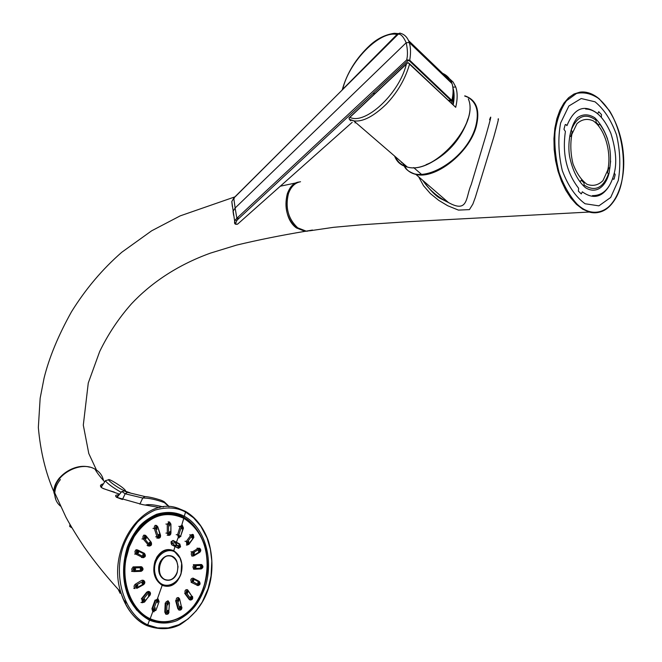 <?xml version="1.0" encoding="UTF-8"?>
<svg xmlns="http://www.w3.org/2000/svg" width="662" height="662" viewBox="0 0 662 662"><rect width="100%" height="100%" fill="white"/><g stroke="black" fill="none" stroke-linecap="round" stroke-linejoin="round"><path stroke-width="0.99" d="M308.211 231.055L305.05 231.328L296.477 227.976C281.151 217.426 283.311 183.349 299.29 181.992M299.332 181.984C293.787 183.051 289.766 186.998 287.291 193.842C283.932 207.678 286.994 219.056 296.477 227.976M55.873 499.777L53.928 491.891C54.019 486.967 55.898 482.259 59.547 477.782M60.333 506.033C56.915 503.037 55.07 499.239 54.789 494.655L53.953 492.851C52.497 477.956 73.772 462.581 89.519 467.149M54.789 494.655C54.615 489.417 56.485 484.385 60.407 479.569M312.522 230.045L307.284 230.93M607.79 170.035L602.983 180.61C598.274 185.244 592.937 186.477 586.979 184.284C581.17 179.973 576.503 173.105 572.953 163.68C570.545 153.468 570.189 143.662 571.885 134.262L576.95 123.67C581.848 119.243 587.252 118.291 593.169 120.807C604.828 128.685 611.738 152.202 607.79 170.035M444.31 76.171L446.527 77.247M449.184 78.505L453.106 82.038L455.746 86.995C457.624 92.481 457.608 99.259 455.704 107.318L409.091 63.353M349.71 119.756L348.973 118.001L349.9 117.348C365.126 125.209 399.244 93.855 406.352 64.156L407.949 62.509L409.538 64.197C405.276 78.952 397.581 92.225 386.442 104.033C373.716 116.346 362.917 121.974 354.038 120.906L349.71 119.756L350.736 120.807M453.213 104.579C454.48 98.067 454.397 92.481 452.965 87.814M398.441 33.886L397.018 34.482C379.607 30.237 348.8 62.013 342.717 89.279L342.519 89.61M453.048 104.05L453.164 90.595M453.031 103.396L452.874 104.265M466.164 124.108C459.006 140.989 447.421 153.733 431.392 162.356M404.366 164.49L401.329 162.231M403.183 163.473L398.656 159.567M452.237 99.466L451.716 103.181M442.895 74.806C445.741 76.064 448.116 78.348 450.028 81.658M235.076 196.879L398.632 33.696M234.439 198.112L234.017 197.814L234.737 197.053L399.004 33.439M408.495 40.523L442.597 73.35C447.049 75.286 450.185 78.687 452.005 83.569L452.121 83.892M399.534 33.183L401.213 33.514C405.053 34.879 407.734 37.875 409.257 42.5L452.005 83.569C453.503 88.319 453.453 93.921 451.848 100.384L451.467 100.922L448.538 100.21M400.187 33.108L398.441 34.068C401.031 34.11 403.621 36.998 406.195 42.749C407.718 49.799 407.858 55.558 406.633 60.01L237.666 217.492M232.395 206.685L231.808 201.571L233.785 198.17L234.141 200.934M442.655 73.424L442.398 74.343M234.141 200.958L235.151 208L406.195 42.749L409.257 42.5C410.771 47.259 410.928 53.175 409.72 60.25L406.633 60.01L408.123 60.507L408.015 59.803M237.691 219.569L236.739 220.645L235.589 219.66L236.864 218.237L236.334 215.274M235.589 219.66L234.662 221.34L235.076 223.789M236.334 215.249L235.151 208L233.032 211.377L233.636 215.382M409.72 60.25L451.848 100.384L451.467 100.905L409.331 60.788L409.72 60.25M236.864 218.245L237.617 219.37M237.393 217.74L238.461 218.261M238.775 218.543L237.774 219.486M237.211 224.286L238.411 223.458M236.739 220.645C235.333 223.624 235.589 224.782 237.501 224.12M379.591 87.094L408.123 60.523L409.331 60.788M372.996 93.416L379.665 87.144M374.609 93.839L372.954 93.524L238.858 218.46M373.393 93.474L374.808 93.648M375.056 93.416L373.385 93.474M498.047 119.276C499.198 116.893 497.75 122.925 493.695 137.382L475.291 197.499L472.858 204.103L469.441 209.614L458.443 210.102L447.702 205.733L438.716 200.346L430.391 193.594L423.523 185.724L418.698 176.862M422.795 180.395C428.959 189.63 437.508 197.011 448.447 202.547L448.497 202.572C468.597 213.752 465.618 196.846 471.187 184.715L485.916 135.511C490.724 118.597 491.94 113.343 489.566 119.756M404.747 166.311C416.324 188.662 466.189 161.727 475.705 126.334C479.379 111.903 476.673 102.171 467.571 97.14M467.19 96.958L464.666 96.023M403.373 163.638L404.515 165.93M125.648 490.964C124.936 489.119 120.666 485.9 112.838 481.299C103.024 475.904 111.961 484.294 121.46 489.35L124.53 490.79M150.506 517.899L151.375 518.288M151.308 518.305L150.456 517.932M117.944 497.832L117.48 496.616L117.985 495.962M161.445 500.356C154.842 498.163 149.364 496.897 145.019 496.566L142.744 498.023C148.785 497.981 156.025 499.52 164.441 502.64L168.967 506.744M163.398 506.968C154.61 504.758 148.636 504.105 145.491 505.015M150.787 517.742L151.706 518.147M139.864 504.138L142.744 498.023L125.159 493.778L121.833 491.494M144.961 496.558L127.46 492.363C122.23 490.203 123.115 490.352 130.108 492.809M165.517 514.242L164.126 513.273M117.861 496.07L116.239 497.046M118.854 494.895C115.511 494.853 114.758 495.656 116.595 497.294L121.949 499.347M116.595 497.294L142.926 504.701M54.45 492.015C53.672 475.159 80.383 460.189 95.03 469.176L94.939 469.126C80.301 460.156 53.655 475.093 54.45 492.015M171.21 514.341L168.843 513.067M118.167 589.346L120.161 593.367M102.618 485.056L100.938 486.62C100.616 487.348 101.667 488.424 114.278 492.089M103.454 483.765C99.59 484.857 99.474 486.438 103.106 488.515L119.491 494.125M177.747 515.632L183.407 517.063C159.17 506.637 141.213 520.167 130.704 540.076C121.609 561.889 121.527 581.865 130.455 600.012L130.935 600.922C132.897 604.654 135.693 608.395 139.326 612.143L149.397 619.227C168.057 628.428 193.643 615.726 202.92 589.784C210.648 565.216 205.65 547.879 204.343 544.371C200.139 533.125 194.429 524.817 187.205 519.455L183.374 517.055C179.212 514.639 174.412 513.315 168.992 513.067M185.261 511.271L178.095 508.267L185.31 511.279L185.534 512.065C177.226 507.398 167.064 506.728 155.065 510.063C148.727 512.876 142.884 516.89 137.53 522.095C131.316 529.699 126.665 537.561 123.587 545.678C112.523 576.296 124.357 614.171 147.734 624.887L157.647 627.907L168.239 627.915L178.765 624.738L187.958 619.044L196.275 610.794L202.191 602.139L208.125 588.617L211.062 575.981L211.823 561.136L210.367 549.278L207.04 538.007L200.776 526.149L193.536 517.808L185.534 512.065L184.301 516.236C175.951 511.958 166.7 511.312 156.546 514.3C149.72 517.502 144.192 521.292 139.963 525.669C134.361 532.538 130.124 539.753 127.253 547.317C122.23 564.181 121.932 581.418 128.908 597.918C133.798 607.931 140.667 615.346 149.504 620.153C158.863 623.852 168.024 624.001 177.002 620.6C191.004 613.178 198.583 604.447 205.203 586.896C213.95 560.118 205.046 527.44 184.301 516.236L183.407 517.063L187.205 519.455M178.095 508.267L177.83 508.184C143.977 495.515 106.433 547.921 120.732 592.118L120.832 592.465C125.797 608.419 134.419 619.442 146.691 625.516L147.734 624.887L149.504 620.153L149.397 619.227L147.858 618.085M159.939 507.547L142.727 504.651M169.695 513.1L170.084 513.695L174.47 514.804M155.347 560.391L154.991 562.559L155.711 560.424C159.832 551.76 165.525 548.5 172.815 550.652L173.667 550.701M172.981 550.718L174.561 551.537L180.196 558.248L181.554 563.155M181.628 563.296L181.065 573.325L180.362 575.435C176.349 584.157 170.639 587.475 163.233 585.382L162.215 585.365L161.636 584.587C155.073 579.755 152.864 572.415 154.991 562.559L154.627 562.526M163.233 585.382L160.974 584.513M167.933 549.899L167.221 549.741M177.11 572.34C174.429 578.778 170.448 581.203 165.144 579.589C153.923 575.261 160.949 551.239 171.847 556.428C177.159 559.522 178.914 564.827 177.11 572.34M168.719 555.89L168.09 555.774M165.641 579.978L166.278 579.986M168.942 549.667L168.347 549.874M144.804 599.242L143.704 599.375L143.869 600.748L144.804 599.242M150.026 595.229L150.547 593.773L150.166 592.308L149.298 591.58L147.361 592.167L148.396 592.887C149.91 592.233 150.398 592.862 149.869 594.766L144.573 602.064L144.432 601.559C142.884 602.246 142.396 601.626 142.951 599.689L144.432 601.559L150.034 595.196M140.973 602.511L144.573 602.064L142.38 602.693L141.916 598.961L141.32 598.887L146.765 592.109L148.611 591.456M148.983 593.673L148.387 595.403L149.248 594.021L148.396 592.887L142.951 599.689L141.916 598.961L147.345 592.192L146.757 592.118M147.965 591.423L148.437 591.48M137.87 585.663L136.728 585.34L136.653 586.764L137.87 585.663M143.786 583.876L143.671 584.612L136.711 588.444L136.827 587.715C135.222 587.608 134.965 586.764 136.058 585.183L136.827 587.715L143.803 583.867L143.762 584.529M143.671 584.612L136.819 588.319M133.765 588.377L135.156 588.543C133.666 587.244 133.699 585.82 135.263 584.256L141.643 580.359L142.884 580.235M143.695 584.596C145.251 583.065 145.21 581.65 143.571 580.359L142.247 580.425L143.033 581.344L136.058 585.183L135.263 584.256L141.627 580.367M142.239 580.21L142.694 580.26M143.331 582.386L143.033 581.344C144.597 581.459 144.854 582.303 143.803 583.867L142.984 582.105L142.156 582.452L142.032 583.33L142.537 583.892L143.472 582.85M135.693 569.295L134.808 568.418L134.237 569.684L134.775 570.23L135.693 569.295M141.61 568.84L140.94 568.195L140.154 569.03L140.725 570.032L141.594 569.345L141.114 566.73L141.651 567.706C143.033 568.584 143.009 569.502 141.594 570.478L141.105 571.339L133.674 571.596L134.129 570.735C132.706 569.858 132.731 568.931 134.196 567.955L134.129 570.735L141.569 570.478L141.08 571.339L133.658 571.596M131.556 571.331L132.921 571.471C131.225 569.717 131.473 568.211 133.683 566.97L133.029 566.904M141.635 567.706L134.196 567.955L133.683 566.97L141.742 566.846C143.613 568.658 143.414 570.156 141.138 571.331L141.105 571.339M138.631 552.762L138.317 551.611L137.456 551.752L137.481 553.167L138.631 552.762M137.34 549.849L137.34 549.849C134.725 550.271 134.262 551.719 135.958 554.193L136.794 553.366C135.776 551.86 136.066 550.999 137.679 550.784L136.794 553.366L143.596 556.734L142.769 557.553L143.58 556.725M135.983 549.733L136.446 549.766M144.349 553.3L144.473 554.152L137.679 550.784L137.439 549.89M142.951 557.627L142.363 557.536M143.505 557.694L142.769 557.553M144.101 555.195L144.473 554.152C145.458 555.65 145.168 556.502 143.596 556.734L144.101 555.195L143.737 554.301L142.678 554.822L143.058 555.964L143.935 555.666M146.178 538.719L145.996 537.246L145.466 537.196L145.094 538.678L146.178 538.719M149.744 544.098L149.364 544.934M145.996 535.773L145.16 535.202C143.075 535.177 142.446 536.46 143.282 539.042L144.349 538.396C143.877 536.501 144.399 535.839 145.905 536.419L144.349 538.396L149.463 544.793L148.412 545.455L149.463 544.793M145.16 535.202L150.977 542.137M151.184 542.236L151.01 542.815M149.72 546.067L147.758 545.852M149.091 545.96L143.282 539.042L141.933 538.934M150.382 543.618L151.027 542.832C151.474 544.694 150.953 545.356 149.471 544.809L150.382 543.618L150.084 542.36L149.248 542.534L149.182 543.783L150.092 543.982M157.076 529.327L156.762 527.573L156.108 528.698L157.076 529.327M160.527 535.177L157.763 526.753L156.489 525.429C154.809 525.247 154.081 526.273 154.312 528.499L155.529 528.152C155.661 526.174 156.315 525.818 157.506 527.076L155.529 528.152L158.259 536.543L157.051 536.915L159.418 535.897L159.294 534.358L158.772 534.317L158.284 535.393L159.062 536.096M155.098 525.338L155.661 525.371M158.756 538.256L157.051 536.915M159.418 535.897L160.237 535.475C160.088 537.428 159.434 537.784 158.259 536.559M169.58 525.951L169.853 524.213L169.58 525.951M170.763 533.158L170.912 524.089L169.497 521.937L167.271 524.13L168.529 524.114C169.215 522.368 169.911 522.359 170.614 524.097L168.529 524.114L168.553 533.2L167.287 533.216L168.553 533.175M169.108 535.401L168.496 535.318L167.287 533.216M169.786 533.15L170.639 533.158C169.944 534.888 169.249 534.904 168.553 533.2L169.786 533.15L169.886 531.454L169.406 533.158M181.769 528.971L182.29 527.308L181.769 528.971M191.831 537.809L192.22 538.057L192.559 536.344L191.831 537.809M188.935 544.338L193.858 537.445L193.395 534.797L192.675 534.342L191.028 534.937L192.079 535.566C193.445 534.954 193.908 535.575 193.478 537.436L192.079 535.566L187.379 542.004L186.328 541.359L187.371 542.021C186.941 543.866 187.412 544.487 188.778 543.883L193.345 538.041M188.86 544.437L186.974 545.058L188.86 544.437L188.778 543.883L188.91 544.371M187.114 545.107L186.394 545.025L186.974 545.058L186.312 541.384M187.958 542.766L188.455 543.196L188.819 541.491L187.958 542.766L187.371 542.021M198.343 551.082L198.848 551.603L199.229 549.907L198.343 551.082M193.751 555.906L199.775 552.307C201.207 550.776 201.116 549.402 199.494 548.186L198.377 548.285L199.212 549.129C200.611 549.253 200.851 550.064 199.932 551.57L199.212 549.129L193.147 552.729L192.311 551.876L193.139 552.737C192.22 554.243 192.46 555.062 193.858 555.195L199.932 551.57L199.576 552.348M193.875 555.186L193.693 555.939L192.377 556.063L193.693 555.939L193.585 554.177L193.999 554.483L194.388 552.787L193.585 554.177M191.757 556.006L192.377 556.063C190.937 554.847 190.913 553.465 192.294 551.893M200.412 566.837L200.925 567.69L201.356 565.993L200.412 566.837M194.62 569.237L194.057 569.138L195.191 568.393L194.702 569.229L201.198 568.939C203.3 567.773 203.457 566.324 201.678 564.595L201.174 564.504L201.753 565.447C202.977 566.283 202.961 567.168 201.703 568.112L201.753 565.447L195.257 565.712L194.653 564.769L195.24 565.712C193.983 566.664 193.966 567.557 195.191 568.393L201.703 568.112L201.14 568.939M193.428 569.072L194.057 569.138C192.493 567.442 192.692 565.985 194.653 564.769L201.165 564.504M195.24 566.813L195.737 567.905L196.167 566.217L195.24 566.813L195.24 565.712M197.731 582.8L198.161 583.992L198.65 582.303L197.731 582.8M193.263 578.24L199.03 581.269L199.883 583.603L199.37 584.571L198.526 584.687L199.345 582.171L193.403 579.068L193.064 578.141M193.403 579.068L193.172 578.174M198.277 585.58L197.011 585.374M193.006 578.116C190.648 578.58 190.209 579.986 191.69 582.337L192.584 581.584L198.526 584.687L197.648 585.448L191.078 582.279M192.923 580.557L192.377 581.435L192.096 579.854L193.395 579.06L192.923 580.557L193.42 581.509L193.9 579.821L193.072 580.094M190.664 596.661L190.921 598.15L191.459 596.47L190.664 596.661M187.983 590.264L192.303 596.901C192.667 598.729 192.17 599.391 190.83 598.887L192.303 596.901L187.164 589.602M187.851 590.099L187.156 589.602C185.17 589.627 184.532 590.885 185.261 593.367L186.361 592.821C185.997 590.992 186.485 590.33 187.834 590.818L187.909 590.148M190.888 600.045L189.133 599.383M185.261 593.367L186.361 592.821L190.83 598.887L189.746 599.458L185.277 593.392L184.681 593.326M187.238 591.646L187.354 593.301L187.892 591.621L187.238 591.646L187.834 590.818M180.18 606.359L180.196 608.064L180.792 606.375L180.18 606.359M179.634 598.994L181.595 607.443C181.38 609.404 180.743 609.785 179.667 608.601L181.595 607.443L179.584 598.837L178.492 597.596C176.82 597.397 176.051 598.423 176.191 600.666L177.424 600.417L179.667 608.601L178.442 608.883L179.344 610.05L178.69 609.959M179.932 610.174L179.344 610.05C181.14 610.256 181.976 609.288 181.868 607.145M178.21 599.946L177.416 600.401C177.631 598.456 178.277 598.076 179.344 599.251L178.21 599.946L178.409 601.518L178.988 599.846L178.566 599.739M167.792 610.347L167.519 612.143L168.156 610.463M169.472 602.991L168.752 612.135C167.966 613.931 167.271 613.972 166.65 612.267L168.752 612.135L169.472 602.925L168.032 600.765L166.154 601.783L165.798 603.065L167.064 603.165L166.65 612.267L165.384 612.201L166.385 614.228L165.748 614.146M165.798 603.065L167.064 603.165C167.842 601.377 168.537 601.336 169.158 603.024L169.472 602.95M167.014 614.361L168.38 613.74L169.058 612.077M168.305 603.099L167.858 604.878L168.305 603.099L169.158 603.024M155.347 607.89L154.809 609.652L155.347 607.89M154.039 611.837L153.385 611.696L152.533 608.759L151.946 608.684L152.773 611.614L153.518 611.746M155.661 600.111L156.861 600.542L153.741 609.189L155.678 610.116L154.238 610.952L153.741 609.189L152.533 608.759L155.661 600.111L157.995 598.762L159.087 601.65M152.773 611.614L155.959 610.331L159.079 601.684M151.946 608.684L155.065 600.07L156.853 600.558L158.284 599.739L158.797 601.477L157.647 600.947L157.308 602.759L157.995 601.121M179.22 537.85L178.608 537.767L177.557 534.813L178.773 535.128L177.557 534.813M178.781 526.348L180.138 526.431L182.191 525.115L183.465 528.061L181.347 526.77L182.671 526.025L183.217 527.771L180.652 536.121L179.319 536.882L178.765 535.144L181.347 526.77L180.138 526.431L177.565 534.78L176.216 534.689M180.685 536.477L178.765 535.144M178.078 537.726L178.757 537.817M176.762 545.107C176.564 543.312 175.198 542.6 172.666 542.964L172.509 543.444L174.859 545.43L176.605 545.587L176.762 545.107L179.882 546.572L179.849 544.04L176.456 542.236L178.078 537.743M141.784 602.619L142.512 602.743M167.974 535.277L168.636 535.368M157.597 538.123L158.259 538.206M144.299 535.136L143.82 535.103M148.569 545.918L149.223 546.009M141.023 566.722L133.112 566.904M171.119 542.046L171.715 544.437L171.16 542.732L172.509 543.444M171.11 543.154L171.69 544.785L178.492 548.335L180.478 546.969L176.605 545.587M171.16 542.17L172.848 540.829L170.995 541.996M171.648 541.293L171.21 541.872M173.072 540.465L172.848 540.829L176.233 542.6L176.456 542.236L173.072 540.465L171.086 541.723M176.233 542.6L179.625 544.396L177.946 546.291L178.5 547.987L179.882 546.572L180.478 546.969M179.849 544.04L180.569 546.696M175.769 545.761L176.051 543.519M168.529 549.865L169.033 549.667M154.875 561.575C152.252 572.175 154.552 579.978 161.793 585.001C154.635 580.036 152.326 572.291 154.858 561.765M173.088 550.668L172.6 550.453C164.937 548.268 159.087 551.818 155.032 561.111M173.701 550.718C167.138 547.971 161.478 550.18 156.728 557.346C151.499 569.502 153.311 578.836 162.165 585.349C170.316 588.179 176.522 584.645 180.767 574.74M181.405 562.675L180.155 558.471M166.096 586.275L162.769 585.465L166.096 586.275L172.418 584.894M180.933 574.252C183.49 563.561 181.098 555.724 173.75 550.743L175.099 546.216L171.69 544.785M163.291 585.407L162.835 585.489M191.136 582.312L197.83 585.522M194.223 569.188L193.569 569.13M191.823 556.03L192.51 556.105M156.861 600.542L157.639 600.98M164.797 612.118L165.384 612.201L165.798 603.107L165.219 603.024L164.797 612.127L165.773 614.154L166.493 614.278M177.424 600.417L175.612 600.624L177.855 608.817L179.443 610.091M184.698 593.342L189.15 599.4L190.408 599.971M189.713 599.871L190.308 599.929C192.435 599.921 193.155 598.729 192.452 596.354M138.482 611.299L139.343 611.911M148.693 519.877L144.854 521.805M206.428 576.643L206.42 576.627C204.773 589.006 195.389 607.774 185.434 614.079C173.717 622.338 161.958 623.894 150.166 618.73C132.086 610.596 121.187 583.934 126.045 558.645L129.181 547.126L134.121 536.708C148.379 515.921 164.937 509.798 183.788 518.321C202.026 530.279 209.573 549.717 206.42 576.627L203.995 586.631C195.844 613.417 170.084 629.355 149.471 618.622L149.463 618.614C131.664 610.306 120.956 583.586 125.797 558.604L128.486 548.285C136.951 522.872 160.312 508.714 179.195 516.12C198.881 522.864 211.062 550.345 206.461 576.437M193.718 565.075L193.709 565.662M193.643 567.996L193.61 568.501M148.387 519.207L151.499 518.255M139.905 612.441L136.273 609.752M147.105 520.084L150.696 518.694M134.353 606.21L130.447 601.063M138.49 528.086L142.578 524.552M69.94 524.436L69.709 526.489L71.885 527.779M150.166 618.73L152.79 611.622M580.351 181.446L581.253 180.221L584.025 182.902L584.058 185.037C594.774 191.963 602.875 188.356 608.361 174.197L607.534 172.459L608.601 168.165L609.197 167.85L609.793 168.446C612.085 151.308 608.692 136.471 599.631 123.918L598.762 125.077L596.065 122.321L596.032 120.219C585.465 112.614 577.223 115.867 571.289 129.975L572.167 131.788L571.016 136.157L570.387 136.463L569.75 135.826M609.181 185.931C601.973 197.508 593.028 199.469 582.328 191.823L581.286 193.925L578.381 191.144L578.605 188.248C566.556 172.691 562.154 153.783 565.398 131.506L563.966 129.264L565.174 124.688L565.795 124.489L566.945 125.639C574.293 107.79 584.546 103.802 597.703 113.674L598.713 111.696L601.51 114.584L601.336 117.232M614.253 172.906L615.18 174.619L614.079 179.079L613.509 179.303L612.689 178.492M618.283 180.486L610.687 197.458L598.895 205.849L585.076 203.755C575.692 196.945 568.104 185.923 562.319 170.68C558.389 154.122 557.818 138.234 560.606 123.024L568.873 106.003L581.211 98.53L595.022 101.807C604.067 109.189 611.241 120.244 616.554 134.965C620.178 150.713 620.757 165.889 618.283 180.486M455.704 107.318L409.538 64.197M394.602 156.066C396.803 161.942 401.048 165.599 407.329 167.047C433.329 175.082 479.561 124.067 468.34 98.936M427.569 60.093L441.993 73.772M443.317 75.029L445.245 76.858M395.421 156.778C397.589 161.925 401.429 165.243 406.965 166.733M426.146 164.623C443.871 158.011 462.738 137.481 467.852 118.937M455.746 86.995L452.874 87.169M406.352 64.156L349.9 117.348M342.717 89.279L397.018 34.482M441.959 73.912L408.926 41.574M408.512 40.572L442.555 73.333L442.108 73.49M451.054 100.814L451.467 100.905M621.345 183.54C626.475 160.361 621.684 130.662 609.495 110.761L599.292 98.928C591.687 93.665 584.091 91.836 576.511 93.45L566.473 100.756C560.83 108.8 557.007 119.226 555.013 132.036C554.284 145.623 555.666 159.203 559.142 172.774C563.734 185.55 569.659 195.944 576.916 203.954C594.418 221.075 615.23 210.508 621.345 183.54M615.528 198.501C608.692 210.036 599.938 214.554 589.238 212.047L582.75 209.209L576.453 204.359L570.834 198.037L565.778 190.209L561.442 181.131L557.992 171.094L555.542 160.427L554.177 149.488L553.945 138.639L554.855 128.254L556.866 118.68L559.911 110.231L563.875 103.173L568.625 97.711L573.987 94.021L579.804 92.184C586.565 91.298 593.21 93.665 599.739 99.3M579.804 92.184C599.938 89.022 620.939 120.294 623.422 154.693C626.351 189.125 610.066 217.897 589.23 212.047L406.435 221.811L362.147 224.741L333.491 227.331L309.377 230.856M300.531 181.736C294.971 182.786 290.941 186.75 288.458 193.61C285.099 207.471 288.177 218.874 297.693 227.811L306.158 231.129M464.832 95.833C476.466 99.821 480.273 110.033 476.251 126.483C469.35 153.096 434.951 179.807 415.81 174.363L415.794 174.363C410.63 173.171 406.807 170.432 404.333 166.154M404.11 165.757L403.042 163.39L404.134 165.765M121.121 492.296L121.005 492.23C112.557 487.34 107.352 483.525 105.407 480.778L105.548 480.521M163.357 514.448L163.853 513.307M161.305 513.737L160.8 514.887M164.441 502.64L163.555 501.357L161.511 500.381M127.46 492.363L125.159 493.778L122.437 499.52M104.687 481.878C99.912 476.574 96.693 472.337 95.03 469.176C99.705 471.807 102.519 475.614 103.487 480.587M165.368 513.149L170.076 513.695M123.24 599.317L126.475 603.115M144.473 623.157L146.691 625.516M170.912 556.113C165.872 555.004 162.082 557.503 159.567 563.61C157.721 571.091 159.426 576.428 164.664 579.631L168.471 580.202M177.201 572.481C173.502 584.43 158.938 582.097 158.681 569.303C158.061 556.568 172.319 550.412 176.812 561.268L178.02 566.738L177.201 572.481M168.868 555.749L169.621 555.898M167.097 580.16L166.419 580.152M180.163 558.521C172.691 540.631 149.504 556.014 155.504 575.352C161.23 594.774 185.335 583.09 181.562 563.188M148.379 592.904L147.361 592.167M149.869 594.766L149.248 594.021M143.017 581.352L142.247 580.425M141.147 566.73L140.452 566.664M141.594 570.478L141.594 569.345M134.609 554.069L135.958 554.193L142.744 557.536L141.411 557.421M144.457 554.144L144.225 553.25L137.622 549.981M147.063 545.322L148.396 545.43M152.955 528.417L154.312 528.499L157.043 536.882L155.702 536.791M160.229 535.459L157.796 526.828M165.905 524.047L167.271 524.13L167.287 533.175L165.947 533.084M170.639 533.142L170.796 534.027L169.977 535.119L167.155 535.219M189.663 534.838L191.028 534.937L186.328 541.359L184.979 541.259M188.778 543.883L188.215 543.105M197.003 548.169L198.377 548.285L192.311 551.876L190.962 551.769M193.453 553.73L193.139 552.737M193.329 564.645L194.678 564.769M194.702 569.229L201.083 568.948M195.191 568.393L195.232 567.301M199.014 581.261L193.312 578.274M192.584 581.584L191.69 582.337M186.353 592.804L186.974 592.01M177.846 608.8L178.442 608.883L176.191 600.666M167.064 603.148L167.925 603.123M183.465 528.061L180.652 536.121M172.666 542.964L171.317 542.261L171.16 542.732M175.099 546.216L178.492 548.335M157.482 598.638L162.173 585.34M125.226 556.105L127.418 548.326C131.755 536.253 138.399 527.109 147.345 520.895M169.737 514.242C150.895 514.167 136.893 525.496 127.741 548.227C117.819 575.195 128.114 609.131 148.702 618.507L158.855 621.61M183.788 518.321L181.777 525.032M307.4 230.93L305.05 231.328C281.044 235.341 258.205 239.934 236.549 245.114L210.499 253.099C176.109 265.487 150.034 284.031 131.49 303.8C118.68 318.273 108.072 334.194 99.672 351.547L88.269 383.008L83.304 425.128L88.791 453.536L96.47 470.037M53.928 491.891C45.695 473.082 40.498 451.616 38.338 427.487L40.159 398.21L44.056 378.168C49.129 357.604 58.289 335.452 71.529 311.711C85.663 288.955 102.411 269.144 121.783 252.255L151.639 230.815L180.18 215.878L234.911 196.871M280.175 186.229L296.435 182.82M296.46 182.811L297.561 182.588M592.457 195.613C602.85 195.695 609.992 188.662 613.873 174.511C617.125 163.729 616.107 149.951 610.811 133.194C603.827 117.323 595.436 109.271 585.647 109.04M607.559 138.987C604.34 130.116 600.053 123.033 594.716 117.728C588.634 113.938 582.883 113.905 577.446 117.621C569.841 126.161 567.541 144.374 569.593 156.381C572.431 170.366 577.678 180.776 585.332 187.594C596.214 194.512 605.647 186.775 609.139 172.956L610.637 161.089M468.406 99.159C479.511 124.324 433.56 175.198 407.329 167.047L353.814 120.881M349.213 119.21L354.038 120.914M398.673 33.646L394.428 33.282C385.549 34.532 377.448 38.487 370.124 45.14C356.272 57.942 346.971 72.853 342.237 89.883M355.014 122.925L355.585 122.404M407.171 63.147L349.164 117.828M413.659 167.577L421.487 174.354M238.063 223.789L237.327 224.236C235.043 224.641 234.158 223.673 234.671 221.34L231.808 201.571L233.81 198.029M451.989 83.544C451.261 80.143 448.149 76.767 442.655 73.416L442.655 73.416M399.542 33.158L398.623 33.696M448.91 100.558L451.236 101.129L451.914 100.748M452.312 84.537C453.578 89.072 453.462 94.426 451.956 100.583M373.674 93.524L374.791 93.665M352.201 122.313L238.486 223.367M422.886 180.469C430.499 190.83 436.771 197.053 441.719 199.146L448.447 202.539M415.794 174.363C409.356 172.161 405.549 169.431 404.358 166.17M415.81 174.363L448.497 202.572M108.907 479.619L105.407 480.778L101.212 487.215M124.613 490.799L121.659 491.709L116.992 497.402M164.11 501.664L168.429 505.834M95.022 469.159L98.075 471.245M187.123 519.397L184.897 518.826M120.832 592.465C126.657 609.495 135.346 620.551 146.898 625.623C159.145 629.967 170.159 629.678 179.956 624.754C196.688 613.972 206.916 599.036 210.632 579.945C212.949 566.962 212.204 553.945 208.398 540.904C203.267 527.076 195.621 517.229 185.459 511.37M120.732 592.118C107.352 577.653 95.196 562.659 84.256 547.126C76.751 535.848 70.669 525.918 66.018 517.336L54.789 492.983M170.945 556.121C162.273 552.414 152.119 570.967 164.664 579.631M180.205 558.248L177.077 553.556L172.815 550.652M162.819 585.208C166.816 586.83 170.713 586.292 174.503 583.603C177.201 582.585 183.506 572.771 181.686 563.23M165.144 579.589L164.424 579.515M144.697 599.127L144.258 599.002M137.597 585.249L137.15 585.125M135.346 568.509L134.891 568.401M141.254 568.302L140.84 568.203M138.317 551.611L137.87 551.512M137.613 549.973L144.225 553.25M144.44 553.366C146.054 555.823 145.516 557.23 142.835 557.578L141.494 557.462M143.728 554.293L143.298 554.193M145.996 537.246L145.566 537.163M146.095 535.897L151.093 542.161M151.234 542.343C152.028 544.727 151.308 545.935 149.091 545.968M150.084 542.36L149.662 542.277M157.109 527.655L156.695 527.581M160.527 535.244C160.734 537.329 159.931 538.305 158.119 538.165L156.786 538.065M168.702 521.888L168.14 521.855M170.92 524.089L170.945 533.125M199.254 581.385C200.702 583.76 200.189 585.125 197.723 585.481L197.077 585.407M155.959 610.331L159.062 601.717M180.892 536.435L178.045 537.726M173.096 550.668C165.359 548.086 159.368 551.512 155.131 560.954M179.195 516.12C193.577 522.095 200.652 534.292 203.449 542.327C207.496 555.145 208.505 566.581 206.47 576.643C202.531 594.666 195.083 607.509 184.11 615.172C174.611 622.454 158.309 624.009 149.471 618.622M149.463 618.622L148.702 618.507C140.286 614.278 133.741 607.153 129.073 597.132M124.969 557.387L127.443 548.252C135.354 527.945 147.767 516.625 164.689 514.308M139.508 612.317L140.286 612.789"/></g></svg>
